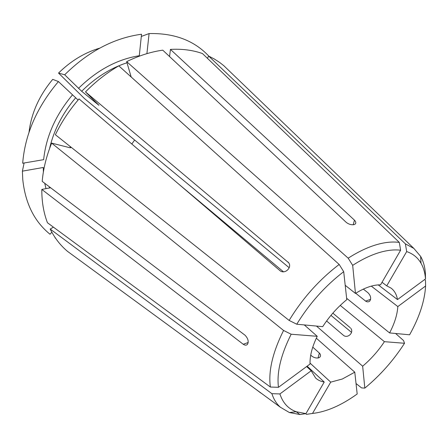 <?xml version="1.0" encoding="UTF-8"?>
<svg xmlns="http://www.w3.org/2000/svg" width="448" height="448" viewBox="0 0 448 448"><rect width="100%" height="100%" fill="white"/><g stroke="black" fill="none" stroke-linecap="round" stroke-linejoin="round"><path stroke-width="0.67" d="M424.659 279.552L425.488 280.342L425.6 286.003L397.824 306.578L371.291 286.126M318.041 358.002L319.351 353.052C320.69 354.474 320.886 355.807 319.95 357.045L318.886 357.79C316.417 358.378 314.014 357.784 311.679 355.998L310.722 355.13M319.351 353.052L312.76 347.133M350.784 328.289L350.913 328.468C354.094 332.853 347.502 338.738 343.454 335.334L326.603 320.97M350.235 327.712L332.847 313.146M283.45 271.79L178.959 184.307M131.818 144.015L134.624 140.017M355.718 293.261L365.607 301.101L370.67 299.314M363.328 289.111L368.004 292.762C370.77 295.652 371.364 298.413 369.796 301.039C368.581 302.126 367.181 302.142 365.607 301.101M99.714 48.143C84.638 52.601 70.913 60.906 58.537 73.069L84.493 98.594L289.19 267.73M310.022 363.087L330.725 382.144L342.339 379.002L354.782 372.176L316.322 338.19M306.634 366.542L311.181 370.77L315.616 378.011C317.934 380.15 320.807 381.489 324.234 382.032L307.132 366.173M304.298 324.923L317.229 336.308C312.144 346.741 309.753 355.981 310.05 364.028L278.466 387.307L270.385 387.044L47.449 222.746C43.618 212.738 41.742 201.634 41.815 189.431L50.613 187.746M346.786 299.656C337.462 307.261 329.437 316.254 322.711 326.654L296.75 324.218C309.456 303.492 325.108 285.975 343.7 271.673L346.786 299.656M345.201 285.292L355.46 293.423C364.846 287.616 373.212 284.749 380.559 284.833L400.607 250.225C394.139 249.402 386.798 250.253 378.577 252.778C370.328 255.354 361.698 259.549 352.682 265.362L355.46 293.423M382.032 282.285L386.747 285.852L391.132 288.154C394.52 290.774 396.637 294.582 397.488 299.578L378.246 284.889M346.629 298.267L389.592 332.926C394.554 323.45 397.298 314.67 397.824 306.578M316.473 326.066L362.656 366.201C370.994 359.139 378.246 350.963 384.412 341.673L340.239 305.407M289.128 320.432C302.602 298.273 319.29 279.619 339.181 264.46L118.815 65.856C106.837 72.8 95.726 81.491 85.495 91.918L288.742 262.825C292.253 267.725 284.676 274.579 280.078 270.726L79.05 98.918C69.457 109.995 61.566 121.934 55.384 134.736L289.128 320.432L296.75 324.218M389.592 332.926L409.601 334.802C419.356 317.358 424.687 301.095 425.6 286.003M29.019 132.266C31.282 113.26 39.183 95.626 52.724 79.363L58.425 81.558L78.081 100.038M69.754 146.154L70.829 147.683L69.53 147.638L51.66 143.119L283.562 330.462C272.586 352.531 268.19 371.392 270.385 387.044M339.181 264.46L343.7 271.673M384.412 341.673L404.516 343.28L403.547 340.536L395.59 333.486M362.656 366.201L364.823 388.114L361.592 387.918L356.037 383.544M351.512 332.36L330.949 315.386M78.49 88.379C97.093 70.118 117.359 59.231 139.289 55.726L141.529 34.233C113.887 38.002 88.273 51.52 64.686 74.782L81.676 91.28L98.952 105.308L85.495 91.918M51.66 143.119C46.418 156.066 43.271 168.818 42.202 181.367L245.09 335.266C248.102 338.509 248.898 341.538 247.464 344.355C246.378 345.458 244.972 345.43 243.242 344.266L41.815 189.431M58.537 73.069L64.686 74.782M169.557 56.543L170.436 49.392C182.062 48.737 192.735 50.12 202.451 53.536L399.319 242.43C392.448 241.444 384.625 242.267 375.844 244.888C367.041 247.565 357.818 251.994 348.186 258.177L352.682 265.362M170.436 49.392L354.441 220.147C355.914 221.676 356.177 222.964 355.242 224.011L354.122 224.622C351.45 225.075 348.824 224.336 346.254 222.393L162.764 50.165C150.853 51.845 138.818 55.67 126.666 61.645L348.186 258.177M364.823 388.114C380.24 375.379 393.473 360.433 404.516 343.28M131.174 76.994L126.666 61.645M399.319 242.43L400.607 250.225M330.725 382.144L312.514 413.448L306.538 414.35L305.609 413.672M208.818 56.123C194.163 40.494 174.255 32.978 149.094 33.578L146.91 53.637M141.299 36.439L149.094 33.578M229.807 71.467L223.737 65.632L219.738 62.507L214.368 59.024L208.606 56.022L405.39 243.858L406.683 251.58L386.747 285.852M406.683 251.58C413.011 253.753 417.782 257.628 421.002 263.211C423.534 267.658 425.034 272.894 425.505 278.93L425.393 273.263C424.911 266.801 423.332 261.178 420.638 256.396L413.879 248.438L405.39 243.858M354.782 372.176L357.185 393.994C341.415 405.356 326.525 411.841 312.514 413.448M425.505 278.93L397.488 299.578M207.48 58.358L208.606 56.022M311.181 370.77L279.905 393.943L271.891 393.669C273.717 399.314 276.556 403.844 280.409 407.26L289.414 412.546L299.942 414.529L296.167 411.729M271.891 393.669L50.193 229.057C54.639 238 60.441 245.454 67.598 251.423L228.374 369.152L67.598 251.423M280.409 407.26L228.374 369.152M255.405 388.948L260.702 392.958M55.272 237.798L55.664 238.364M55.098 237.989L55.065 237.49M50.193 229.057L53.418 227.147M324.234 382.032L305.934 413.622L299.942 414.529M279.905 393.943C282.834 402.903 288.266 408.834 296.19 411.729L305.934 413.622M51.856 232.243L50.019 234.248C34.35 221.553 25.267 203.297 22.758 179.48L22.4 171.153L24.102 162.999M43.378 172.004L43.277 167.479L22.4 171.153M283.562 330.462L291.161 334.225L317.229 336.308M291.161 334.225C280.846 354.878 276.612 372.568 278.466 387.307M58.425 81.558C36.966 107.01 25.049 134.238 22.674 163.24L43.652 159.662C45.998 136.668 55.569 115.119 72.363 95.021M75.55 97.922C62.451 113.445 53.799 130.29 49.599 148.467M70.605 146.944L70.274 147.762M126.997 62.765C110.505 68.13 95.396 77.633 81.676 91.28M49.347 186.788L49.633 187.93M44.738 183.294L45.998 188.63M243.242 344.266L248.214 342.513M353.22 224.773L354.441 220.147M288.59 262.612L287.958 261.951M413.879 248.438L223.737 65.632M421.002 263.211L420.638 256.396M296.19 411.729L289.414 412.546"/></g></svg>
